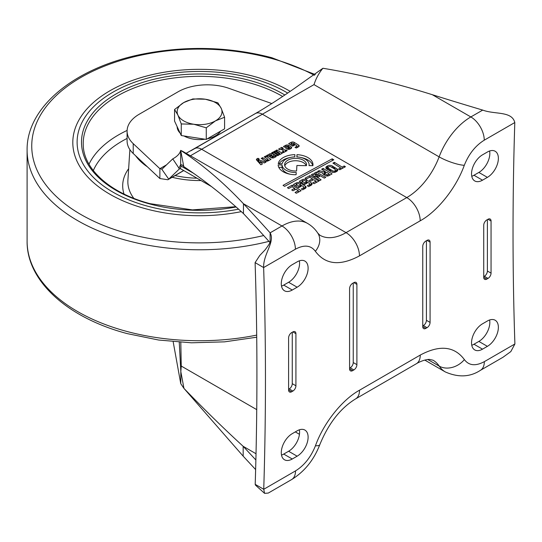 <?xml version="1.0" encoding="UTF-8"?>
<svg xmlns="http://www.w3.org/2000/svg" width="542" height="542" viewBox="0 0 542 542"><rect width="100%" height="100%" fill="white"/><g stroke="black" fill="none" stroke-linecap="round" stroke-linejoin="round"><path stroke-width="0.81" d="M269.828 155.188L269.828 153.82A2.669 1.538 180 0 1 273.005 154.084A2.669 1.538 180 0 1 273.791 155.168A2.669 1.538 180 0 1 273.358 156.008L272.057 156.713L272.321 156.943A1.009 0.583 0 0 0 273.114 156.814L274.99 155.798L276.217 156.557L274.15 157.675A2.127 1.226 180 0 1 271.142 157.614L268.405 155.927L267.714 156.299L266.542 155.574L267.592 155.012A0.65 0.379 0 0 0 268.351 154.626L269.828 153.82M272.755 156.333A2.669 1.538 0 0 0 272.098 156.116M296.576 170.987A10.962 6.328 180 0 1 287.822 169.158A10.962 6.328 180 0 1 284.611 164.687A10.962 6.328 180 0 1 291.379 158.84A10.962 6.328 180 0 1 303.324 160.208A10.962 6.328 180 0 1 306.528 164.687A10.962 6.328 180 0 1 306.393 165.683L296.894 165.5L296.576 170.987M306.264 165.683A10.962 6.328 0 0 0 303.324 162.593A10.962 6.328 0 0 0 292.355 161.015A10.962 6.328 0 0 0 284.807 165.872M296.975 156.909L296.975 154.666A17.405 10.047 180 0 1 307.883 157.58A17.405 10.047 180 0 1 312.978 164.687A17.405 10.047 180 0 1 312.89 165.683L309.015 165.601A13.536 7.818 0 0 0 309.109 164.687A13.536 7.818 0 0 0 305.146 159.158A13.536 7.818 0 0 0 296.847 156.902L296.975 154.666M312.809 165.676A17.405 10.047 0 0 0 307.883 159.958A17.405 10.047 0 0 0 300.885 157.498M327.741 165.866A3.225 1.863 180 0 1 332.226 165.906A3.225 1.863 180 0 1 332.3 165.954L334.218 167.139L332.747 167.932L330.884 166.78A1.287 0.745 0 0 0 330.85 166.76A1.287 0.745 0 0 0 329.062 166.746L328.405 167.099A1.287 0.745 0 0 0 327.991 167.647A1.287 0.745 0 0 0 328.344 168.155L330.207 169.307L328.628 170.161L326.704 168.969A3.225 1.863 180 0 1 325.837 167.702A3.225 1.863 180 0 1 326.853 166.34L327.741 165.866L327.741 168.244L326.853 168.725A3.225 1.863 0 0 0 326.582 168.894M322.903 173.04L317.402 171.536L319.082 170.628L324.353 171.929L325.241 171.448L321.616 169.212L323.12 168.399L332.05 173.914L328.764 175.689A2.324 1.341 180 0 1 325.485 175.622L323.425 174.355A2.324 1.341 180 0 1 322.795 173.44A2.324 1.341 180 0 1 322.903 173.04L322.903 173.833M302.179 179.748A2.967 1.714 180 0 1 306.298 179.788A2.967 1.714 180 0 1 306.365 179.829L311.243 182.844A2.967 1.714 180 0 1 312.043 184.009A2.967 1.714 180 0 1 311.101 185.262L308.608 186.611L307.273 185.784L309.489 184.592A1.287 0.745 0 0 0 309.902 184.043A1.287 0.745 0 0 0 309.55 183.535L304.943 180.689A1.287 0.745 0 0 0 304.909 180.669A1.287 0.745 0 0 0 303.12 180.655L302.036 181.238L304.719 182.898L305.878 182.275L307.158 183.067L304.529 184.49L299.333 181.285L302.179 179.748L302.179 181.163M296.217 182.966A2.967 1.714 180 0 1 300.343 183.006A2.967 1.714 180 0 1 300.41 183.047L305.288 186.062A2.967 1.714 180 0 1 306.088 187.227A2.967 1.714 180 0 1 305.146 188.48L302.646 189.829L301.311 189.002L303.534 187.81A1.287 0.745 0 0 0 303.94 187.261A1.287 0.745 0 0 0 303.595 186.753L298.981 183.907A1.287 0.745 0 0 0 298.954 183.887A1.287 0.745 0 0 0 297.158 183.873L296.074 184.456L298.764 186.116L299.916 185.493L301.203 186.285L298.567 187.708L293.378 184.504L296.217 182.966L296.217 184.382M291.176 142.322A2.127 1.226 180 0 1 294.13 142.35A2.127 1.226 180 0 1 294.184 142.377L298.581 145.093A2.127 1.226 180 0 1 299.15 145.934A2.127 1.226 180 0 1 298.479 146.828L296.23 148.041L295.011 147.295L296.853 146.299A0.711 0.406 0 0 0 296.887 145.717L292.937 143.278A0.711 0.406 0 0 0 291.935 143.257L291.095 143.711L292.761 144.741L293.696 144.233L294.868 144.958L292.66 146.15L288.662 143.677L291.176 142.322L291.176 143.664M285.695 145.297A2.127 1.226 180 0 1 288.656 145.324A2.127 1.226 180 0 1 288.703 145.351L291.081 146.821A2.127 1.226 180 0 1 291.657 147.661A2.127 1.226 180 0 1 290.979 148.555L290.119 149.023A2.127 1.226 180 0 1 287.111 148.962L285.458 147.946L288.188 146.469L287.653 146.137A0.711 0.406 0 0 0 286.65 146.116L284.625 147.214L283.466 146.496L285.695 145.297L285.695 146.631M271.4 154.666L272.098 155.195L270.715 156.042L269.564 155.33L271.4 154.666M326.643 172.309L329.15 173.914L327.741 174.741A0.644 0.373 180 0 1 326.833 174.72L324.929 173.548A0.644 0.373 180 0 1 324.956 173.02L326.643 172.309M288.601 390.01L291.65 391.771A4.309 2.486 -60 0 1 289.496 391.981A4.309 2.486 -60 0 1 288.601 390.01L288.601 337.903A4.309 2.486 -60 0 1 291.65 332.619L292.87 331.921A4.309 2.486 -60 0 1 295.024 331.704A4.309 2.486 -60 0 1 295.918 333.676L295.918 385.782A4.309 2.486 -60 0 1 292.87 391.067L289.211 388.953A4.309 2.486 120 0 0 292.26 383.668L292.26 332.266M291.65 391.771L292.87 391.067M482.516 323.811L487.393 321A15.522 8.963 -60 0 1 495.158 320.227A15.522 8.963 -60 0 1 497.536 332.666A15.522 8.963 -60 0 1 487.393 346.345L482.516 349.163A15.522 8.963 -60 0 1 474.751 349.929A15.522 8.963 -60 0 1 472.373 337.49A15.522 8.963 -60 0 1 482.516 323.811M482.516 154.829L487.393 152.017A15.522 8.963 -60 0 1 495.158 151.245A15.522 8.963 -60 0 1 497.536 163.684A15.522 8.963 -60 0 1 487.393 177.363L482.516 180.181A15.522 8.963 -60 0 1 474.751 180.947A15.522 8.963 -60 0 1 472.373 168.508A15.522 8.963 -60 0 1 482.516 154.829M265.113 249.848L259.726 255.519L255.099 262.626C257.491 335.173 257.525 409.081 255.207 484.352L263.744 489.284L295.505 470.903C304.286 465.449 310.939 457.069 315.458 445.754C323.432 423.309 342.137 399.725 359.522 390.206L420.26 355.064C439.65 344.678 454.359 346.182 464.379 359.59C468.911 365.654 475.564 366.345 484.331 361.649A32.256 18.624 -60 0 1 484.331 361.649A18.97 10.942 59.9 0 1 480.442 370.315L502.962 357.28L510.828 351.582L514.9 343.967C512.447 271.556 512.414 197.749 514.798 122.546C511.905 110.832 494.744 114.66 482.712 110.094A2659.892 1535.676 180 0 1 432.306 94.701C395.01 82.987 358.547 74.173 322.917 68.265C318.96 72.987 315.986 78.441 314.008 84.62L439.128 156.862A52.262 30.169 -60 0 1 406.778 197.586L346.047 232.647A52.262 30.169 -60 0 1 319.916 235.242L317.781 233.094C315.146 229.09 311.752 225.872 307.599 223.44A51.226 29.573 120 0 0 281.982 225.98L270.112 232.83C275.329 241.854 263.175 253.961 263.636 267.552C266.027 340.105 266.061 414.013 263.744 489.284L264.577 493.356L268.29 493.064L291.589 479.582C304.482 471.608 313.886 459.968 319.814 444.657C328.513 423.444 340.444 408.194 355.606 398.885L416.344 363.743C419.393 361.805 425.192 359.427 429.366 359.4L433.024 360.193A52.262 30.169 -60 0 1 439.23 366.121L427.76 359.502M297.138 287.206L292.26 290.024A15.522 8.963 -60 0 1 284.503 290.79A15.522 8.963 -60 0 1 282.118 278.351A15.522 8.963 -60 0 1 292.26 264.672L297.138 261.861A15.522 8.963 -60 0 1 304.902 261.088A15.522 8.963 -60 0 1 307.28 273.527A15.522 8.963 -60 0 1 297.138 287.206L288.601 282.274L283.723 285.092L292.26 290.024M297.138 456.188L292.26 459.006A15.522 8.963 -60 0 1 284.503 459.772A15.522 8.963 -60 0 1 282.118 447.333A15.522 8.963 -60 0 1 292.26 433.654L297.138 430.836A15.522 8.963 -60 0 1 304.902 430.07A15.522 8.963 -60 0 1 307.28 442.509A15.522 8.963 -60 0 1 297.138 456.188L288.601 451.256L283.723 454.074L292.26 459.006M483.735 277.348L486.784 279.11A4.309 2.486 -60 0 1 484.629 279.326A4.309 2.486 -60 0 1 483.735 277.348L483.735 225.242A4.309 2.486 -60 0 1 486.784 219.964L488.003 219.259A4.309 2.486 -60 0 1 490.158 219.043A4.309 2.486 -60 0 1 491.052 221.021L491.052 273.127A4.309 2.486 -60 0 1 488.003 278.405L484.345 276.291A4.309 2.486 120 0 0 487.393 271.014L487.393 219.612M486.784 279.11L488.003 278.405M356.9 284.387L356.9 364.658A4.309 2.486 -60 0 1 353.851 369.942L352.632 370.647A4.309 2.486 -60 0 1 350.478 370.857A4.309 2.486 -60 0 1 349.583 368.885L349.583 288.615A4.309 2.486 -60 0 1 352.632 283.33L353.851 282.633A4.309 2.486 -60 0 1 356.006 282.416A4.309 2.486 -60 0 1 356.9 284.387L353.851 282.633M430.077 242.145L430.077 322.415A4.309 2.486 -60 0 1 427.021 327.693L425.802 328.398A4.309 2.486 -60 0 1 423.648 328.615A4.309 2.486 -60 0 1 422.753 326.636L422.753 246.366A4.309 2.486 -60 0 1 425.802 241.088L427.021 240.384A4.309 2.486 -60 0 1 429.183 240.167A4.309 2.486 -60 0 1 430.077 242.145L427.021 240.384M487.393 346.345L478.857 341.419A15.522 8.963 120 0 0 489.609 319.976M471.764 345.254A15.522 8.963 120 0 0 473.979 344.231L482.516 349.163M478.857 341.419L473.979 344.231M487.393 177.363L478.857 172.437A15.522 8.963 120 0 0 489.609 150.994M471.764 176.272A15.522 8.963 120 0 0 473.979 175.249L482.516 180.181M478.857 172.437L473.979 175.249M255.099 262.626L263.636 267.552L295.404 249.212A18.97 10.955 -120 0 0 281.982 225.98L243.453 203.731A2659.892 1535.676 180 0 1 270.112 232.83L270.112 241.793M281.508 286.108A15.522 8.963 120 0 0 283.723 285.092M288.601 282.274A15.522 8.963 120 0 0 299.353 260.837M281.508 455.09A15.522 8.963 120 0 0 283.723 454.074M288.601 451.256A15.522 8.963 120 0 0 299.353 429.82M353.851 369.942L350.193 367.828A4.309 2.486 120 0 0 353.242 362.551L353.242 282.978M427.021 327.693L423.363 325.579A4.309 2.486 120 0 0 426.412 320.302L426.412 240.736M289.211 388.953L288.601 389.305M243.175 456.168L183.962 388.404C204.11 409.312 223.846 428.614 243.168 446.317L243.175 456.168L255.628 469.575M255.207 484.352L255.445 485.097L264.577 493.356M182.647 151.306L180.676 150.385C202.281 164.402 223.202 182.187 243.453 203.731L243.453 213.589A2659.892 1535.676 0 0 1 269.896 242.443M190.418 155.784L201.638 149.274L346.047 232.647A18.97 10.955 -120 0 1 359.461 255.885C340.064 266.251 325.369 264.72 315.363 251.292C310.837 245.214 304.184 244.517 295.404 249.212M276.867 154.551L277.7 154.097L273.764 151.665L274.841 151.089L278.778 153.522L279.767 153.291L275.675 150.635L276.915 149.965L282.307 153.291L279.929 154.484A0.976 0.562 0 0 0 278.927 154.971L278.249 155.418A1.701 0.982 180 0 1 275.844 155.371L271.671 152.797L272.924 152.119L276.867 154.551L276.867 155.676M294.78 156.882A13.536 7.818 0 0 0 282.125 163.772L278.249 163.698A17.405 10.047 180 0 1 294.909 154.646L294.78 156.882M283.046 185.364L332.199 158.82L333.784 159.795L284.631 186.34L283.046 185.364M334.4 162.336L342.104 167.085L344.211 165.947L345.45 166.712L339.766 169.781L338.54 169.023L340.647 167.885L332.937 163.128L334.4 162.336L334.4 164.03M333.493 168.393L334.963 167.6L336.887 168.786A3.225 1.863 180 0 1 337.754 170.053A3.225 1.863 180 0 1 336.738 171.414L335.85 171.895A3.225 1.863 180 0 1 331.291 171.807L329.373 170.622L330.952 169.768L332.815 170.913A1.287 0.745 0 0 0 334.638 170.954L335.295 170.595A1.287 0.745 0 0 0 335.708 170.053A1.287 0.745 0 0 0 335.356 169.544L333.493 168.393M314.482 173.081L316.332 172.078L325.756 177.336L324.299 178.128L317.639 174.328L319.658 176.374L318.452 177.024L314.888 175.723L321.094 179.836L319.624 180.628L311.216 174.876L313.229 173.792L316.237 174.924L314.482 173.081M305.119 178.169L309.868 175.608L318.818 181.13L314.028 183.711L312.727 182.911L316.013 181.136L313.608 179.653L310.708 181.218L309.394 180.405L312.368 178.799L309.726 177.166L306.399 178.962L305.119 178.169M287.436 187.722L292.185 185.154L301.135 190.676L296.345 193.264L295.044 192.457L298.33 190.682L295.925 189.199L293.026 190.77L291.711 189.957L294.685 188.345L292.043 186.719L288.717 188.514L287.436 187.722M279.801 149.856L278.574 149.097L281.84 147.336L283.127 148.129L282.368 148.535L285.173 150.263L285.946 149.849L287.192 150.615L283.276 152.729L282.064 151.977L283.351 151.286A0.711 0.406 0 0 0 283.385 150.703L280.98 149.219L279.801 149.856M264.211 156.862L265.702 156.055L270.986 159.321L268.114 160.872A2.127 1.226 180 0 1 265.113 160.811L261.217 158.406L262.619 157.654L266.271 159.904A0.711 0.406 0 0 0 267.274 159.924L267.768 159.66A0.711 0.406 0 0 0 267.802 159.077L264.211 156.862M258.73 159.314A0.711 0.406 0 0 0 258.893 159.978L266.027 162.078L264.401 162.959L260.024 161.53L262.436 163.948L260.871 164.795L256.596 160.032A1.701 0.982 180 0 1 256.407 159.578A1.701 0.982 180 0 1 256.949 158.86L258.012 158.284L259.245 159.043L258.73 159.314M296.101 174.727A17.405 10.047 180 0 1 278.168 164.904L282.043 164.978A13.536 7.818 0 0 0 296.23 172.492L296.101 174.727M514.798 122.546L484.257 140.182C475.476 145.622 468.816 154.003 464.291 165.317C456.296 187.756 437.577 211.326 420.192 220.818A18.97 10.955 -120 0 0 406.778 197.586L262.369 114.213L314.008 84.62M484.345 276.291L483.735 276.644M350.193 367.828L349.583 368.181M423.363 325.579L422.753 325.932M180.75 383.668L180.832 371.663L183.962 388.404L180.75 383.668L173.203 341.934M256.02 453.735L243.168 446.317L255.871 459.995M271.793 103.556L228.988 88.36A41.395 23.895 0 0 0 178.142 91.761L139.111 114.294A41.395 23.895 0 0 0 127.092 131.13A41.395 23.895 0 0 0 133.224 143.65L159.876 168.677L162.051 169.131L172.762 158.867C177.309 156.401 179.944 153.576 180.676 150.385L183.772 166.604C204.083 180.113 223.975 195.777 243.453 213.589M272.924 153.569L272.924 152.119M276.915 151.401L276.915 149.965M280.248 154.402L279.767 154.104M278.778 153.522L278.778 155.134M274.841 152.329L274.841 151.089M274.99 157.214L274.99 155.798M273.114 157.979L273.114 156.814M268.351 155.954L268.351 154.653L268.351 155.954M267.592 155.012L267.592 156.225M290.261 157.498A17.405 10.047 0 0 0 279.157 163.718M332.199 160.656L332.199 158.82M342.104 168.521L342.104 167.085M344.211 165.947L344.211 167.383M341.284 168.962L340.647 168.569M340.647 169.307L340.647 167.885M334.963 169.3L334.963 167.6M337.009 171.245A3.225 1.863 0 0 0 336.887 171.164L335.708 170.432M330.952 171.597L330.952 169.768M323.12 170.141L323.12 168.399M329.99 175.025L329.15 174.504M325.911 172.505L325.241 172.085M325.241 172.871L325.241 171.448M324.753 174.09L324.353 174.307L324.353 171.929M319.082 171.929L319.082 170.628M324.353 174.307L322.991 173.968M317.639 175.195L316.332 174.463L316.332 172.078M316.332 174.463L315.979 174.653M316.237 176.218L316.237 174.924M314.888 176.8L313.229 176.177L313.229 173.792M314.888 177.39L314.888 175.723M317.673 176.739L317.639 174.328M309.868 177.254L309.868 175.608M316.758 182.241L316.013 181.78M313.052 179.951L312.368 179.531M312.368 180.323L312.368 178.799M316.013 182.64L316.013 181.136M311.21 185.201L309.902 184.388M302.036 182.207L301.393 182.552M305.878 183.765L305.878 182.275M304.719 184.388L304.719 182.898M302.036 182.952L302.036 181.238M305.254 188.42L303.94 187.607M296.074 185.425L295.431 185.77M299.916 186.983L299.916 185.493M298.764 187.607L298.764 186.116M296.074 186.17L296.074 184.456M292.185 186.807L292.185 185.154M299.076 191.787L298.33 191.326M295.37 189.504L294.685 189.077M294.685 189.869L294.685 188.345M298.33 192.193L298.33 190.682M297.971 147.099L297.084 146.55M291.095 144.748L290.715 144.951M293.696 145.588L293.696 144.233M292.761 146.096L292.761 144.741M291.095 145.181L291.095 143.711M288.188 146.469L288.188 147.709M290.478 148.826L289.95 148.501M281.84 147.336L281.806 149.734M285.946 151.293L285.946 149.849M285.173 151.706L285.173 150.263M282.368 150.08L282.368 148.535M284.36 152.146L283.574 151.658M282.368 150.039L281.84 149.714M265.702 157.783L265.702 156.055M268.934 160.432L267.992 159.849M262.619 159.273L262.619 157.654M260.024 162.695L258.893 162.363L258.893 159.978M258.73 161.699A0.711 0.406 0 0 0 258.893 162.363M258.507 160.967L258.012 160.662L258.012 158.284M258.012 160.662L257.443 160.974M260.024 163.847L260.024 161.53M282.043 164.978L282.043 167.363L278.764 167.295M282.043 167.363A13.536 7.818 0 0 0 290.261 174.253M322.917 68.265L294.638 88.271C283.27 96.225 268.31 106.103 255.472 113.529L186.143 153.318M180.804 342.314L181.252 366.053L256.739 409.637M179.253 342.212L180.832 371.663L181.252 366.053M193.758 173.426L181.096 166.123L180.676 164.612L182.349 165.073L183.772 166.604M181.096 166.123L180.317 168.576M172.762 158.867L178.813 167.939M180.581 168.738L179.436 168.874L178.921 168.305L180.676 164.612L180.676 150.385M161.848 169.287L168.725 179.138L167.885 179.748L159.876 178.535L159.876 168.677L166.55 164.829M179.436 168.874L168.725 179.138L183.663 170.513M269.564 156.638L269.564 155.33M270.715 157.349L270.715 156.042M289.211 147.153L289.936 147.675A2.385 1.375 180 0 1 288.635 148.393L287.768 147.932L289.211 147.153M287.768 149.24L287.768 147.932M159.876 178.535L133.224 153.508L133.224 143.65M127.092 131.13L127.092 140.988A41.395 23.895 0 0 0 133.224 153.508M238.575 209.178A122.458 70.697 180 0 1 147.695 206.204A122.458 70.697 180 0 1 88.651 112.208A122.458 70.697 180 0 1 251.447 78.116A122.458 70.697 180 0 1 287.687 93.061M253.277 76.226A126.767 73.19 180 0 1 290.2 91.347A126.767 73.19 180 0 0 253.277 76.226A126.767 73.19 180 0 0 72.804 142.526A126.767 73.19 180 0 1 253.277 76.226M241.305 211.631A126.767 73.19 180 0 1 145.873 208.819A126.767 73.19 180 0 1 72.804 142.526A126.767 73.19 180 0 0 145.873 208.819A126.767 73.19 180 0 0 241.305 211.631M220.621 131.137A22.418 12.947 180 0 1 207.315 138.82M205.032 139.226A22.418 12.947 180 0 1 193.772 139.172A22.418 12.947 180 0 1 183.975 135.967M180.14 133.129A22.418 12.947 180 0 1 177.153 126.679M224.584 117.241L224.584 128.847L206.272 139.416L181.265 135.547L174.565 121.11L174.565 109.504L177.918 115.094A22.418 12.947 180 0 1 183.718 102.587A22.418 12.947 180 0 1 205.377 99.233A22.418 12.947 180 0 1 221.231 108.386A22.418 12.947 180 0 1 215.431 120.893L224.584 117.241L221.231 108.386L217.884 102.804L205.377 99.233L192.871 98.935L183.718 102.587L174.565 109.504M193.772 124.247A22.418 12.947 180 0 1 177.918 115.094L181.265 123.942L193.772 124.247A22.418 12.947 0 0 0 215.431 120.893L206.272 127.81L193.772 124.247M181.265 135.547L181.265 123.942M206.272 139.416L206.272 127.81M420.192 220.818L359.461 255.885M484.358 361.636L514.9 343.967M295.918 333.676L292.87 331.921M292.26 383.668L295.918 385.782M482.712 110.094L470.842 116.943A18.97 10.955 60 0 1 484.257 140.182M464.379 359.59A18.97 14.885 146.5 0 1 439.23 366.121A51.226 29.573 120 0 0 445.307 371.934L424.786 360.084M420.26 355.064A18.97 10.942 59.9 0 1 416.344 363.743M359.522 390.206A18.97 10.942 59.9 0 1 355.606 398.885M315.458 445.754A18.97 4.309 20.5 0 0 319.814 444.657M295.505 470.903A18.97 10.942 59.9 0 1 291.589 479.582M315.363 251.292A18.97 14.885 -33.4 0 0 317.781 233.094M464.291 165.317A18.97 4.295 -159.5 0 1 439.128 156.862A51.226 29.573 120 0 1 470.842 116.943L432.306 94.701M491.052 221.021L488.003 219.259M487.393 271.014L491.052 273.127M353.242 362.551L356.9 364.658M349.583 368.885L352.632 370.647M426.412 320.302L430.077 322.415M422.753 326.636L425.802 328.398M255.472 113.529A13.801 7.967 -120 0 1 262.369 114.213L201.638 149.274A13.801 7.967 -120 0 0 194.741 148.596M272.321 156.943L272.321 157.986M272.152 156.895L272.152 157.966M272.05 157.946L272.05 156.828M332.3 167.654L332.3 165.954M326.853 168.725L326.853 166.34M328.344 169.985L328.344 168.155M336.887 168.786L336.887 171.164M335.295 170.595L335.295 172.132M334.638 172.302L334.638 170.954M332.815 170.913L332.815 172.329M306.365 181.57L306.365 179.829M311.243 182.844L311.243 185.181M309.489 184.592L309.489 186.13M300.41 184.788L300.41 183.047M305.288 186.062L305.288 188.399M303.534 187.81L303.534 189.348M294.184 144.043L294.184 142.377M298.581 145.093L298.581 146.767M296.853 146.299L296.853 147.702M291.081 148.494L291.081 146.821M288.703 147.431L288.703 145.351M283.351 151.286L283.351 152.688M267.768 159.66L267.768 161.021M267.274 161.15L267.274 159.924M266.271 159.904L266.271 161.184M256.949 160.418L256.949 158.86M295.302 431.899L299.448 434.291M190.879 150.778L259.638 111.083M271.962 155.371L271.962 157.756M324.929 175.283L324.929 173.548M326.833 176.035L326.833 174.72M327.741 176.008L327.741 174.741M329.069 175.52L329.069 174.023M329.082 175.513L329.082 174.016M288.48 149.348L288.48 148.373M288.635 149.355L288.635 148.393M289.95 147.641L289.95 149.104L289.936 147.675M127.092 138.427A109.498 63.218 0 0 0 93.312 170.561M89.003 164.192A114.667 66.205 180 0 1 127.113 130.432M129.877 149.606L127.905 180.276A71.713 41.402 0 0 0 133.827 198.345M124.023 194.043A76.883 44.39 180 0 1 128.65 168.677M175.113 175.574A67.35 38.889 0 0 0 196.97 178.196M201.041 180.547A69.078 39.878 180 0 1 172.153 177.281M282.633 96.469A116.361 67.181 0 0 0 248.866 82.662A116.361 67.181 0 0 0 83.251 145.229C83.78 169.402 110.521 193.304 149.999 203.657L192.383 209.889L235.784 206.705M236.109 206.99A118.081 68.177 180 0 1 149.551 203.914A118.081 68.177 180 0 1 92.607 113.278A118.081 68.177 180 0 1 249.598 80.406A118.081 68.177 180 0 1 284.835 94.992M147.377 166.794A69.078 39.878 180 0 1 135.642 155.778M268.934 241.366A172.471 99.579 180 0 1 126.51 240.391A172.471 99.579 180 0 1 27.1 150.195L27.1 241.149A172.471 99.579 0 0 0 126.51 331.352A172.471 99.579 0 0 0 256.698 335.105M314.421 75.331A167.83 96.896 0 0 0 270.675 58.218A167.83 96.896 0 0 0 47.547 104.945A167.83 96.896 0 0 0 128.474 233.765A167.83 96.896 0 0 0 263.69 235.54M309.109 165.608L309.109 164.687M322.917 173.867L322.917 172.973M480.402 370.335C470.022 377.13 458.322 377.659 445.307 371.934M270.119 242.843L270.241 241.319C270.546 242.118 268.839 244.964 265.113 249.842M307.599 223.44L182.566 151.259M277.856 155.574L277.856 154.321M279.767 154.484L279.767 153.291M272.009 157.939L272.009 156.774M327.991 169.768L327.991 167.647M335.708 171.963L335.708 170.053M309.902 185.913L309.902 184.043M303.94 189.131L303.94 187.261M297.084 147.58L297.084 145.994M283.574 152.566L283.574 150.981M267.992 160.933L267.992 159.355M258.507 161.997L258.507 159.619M211.488 186.577L180.405 168.63M272.098 156.692L272.098 155.195M324.753 175.174L324.753 173.291M329.15 175.479L329.15 173.914M167.885 179.748L183.765 170.574M315.363 74.586L271.793 57.703C229.239 46.646 185.913 45.494 141.821 54.254C75.223 67.56 26.436 106.747 27.1 150.195M256.718 337.212L224.544 341.853L191.441 342.801L158.643 340.03L127.35 333.642C68.041 318.066 26.605 281.284 27.1 241.149"/></g></svg>
